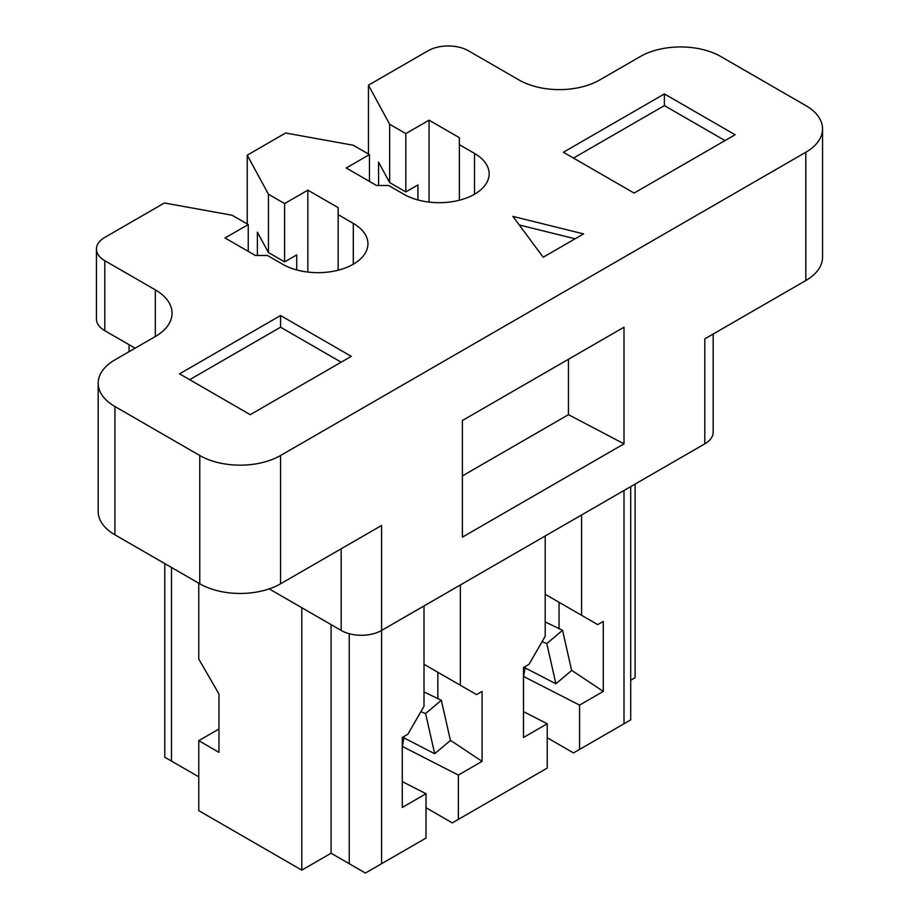 <?xml version="1.0" encoding="UTF-8"?>
<svg xmlns="http://www.w3.org/2000/svg" width="919" height="919" viewBox="0 0 919 919"><rect width="100%" height="100%" fill="white"/><g stroke="black" fill="none" stroke-linecap="round" stroke-linejoin="round"><path stroke-width="1.38" d="M424.004 664.276L460.362 685.264L460.362 584.966L424.004 605.954L424.004 706.263L407.841 734.258L402.292 737.463L402.292 807.445L426.025 793.74L426.025 838.059L365.417 873.05L331.081 853.223L331.081 624.621M257.389 255.471L257.389 232.174L268.451 252.553L284.614 261.892L296.734 254.885L296.734 269.945M822.551 128.924L822.551 257.228A57.139 32.992 180 0 1 805.814 280.548L805.814 152.255A57.139 32.992 0 0 0 822.551 128.924A57.139 32.992 0 0 0 805.814 105.593L720.967 56.61A57.139 32.992 0 0 0 640.164 56.61L599.762 79.942A57.139 32.992 180 0 1 518.948 79.942L468.449 50.786A28.569 16.496 0 0 0 428.047 50.786L368.45 85.191L368.45 154.001M425.589 713.546L441.327 700.255L450.436 740.45L434.687 753.741L425.589 713.546L420.879 711.674M135.116 348.198L104.823 330.702A28.569 16.496 180 0 1 96.449 319.042L96.449 249.06A28.569 16.496 0 0 1 104.823 237.389L164.409 202.984L232.093 215.23L248.245 224.569L225.017 237.975L255.321 255.471L267.44 255.471L282.592 264.224A49.994 28.868 0 0 0 337.078 270.473A49.994 28.868 0 0 0 367.945 243.811A49.994 28.868 0 0 0 353.298 223.397L338.146 214.655L338.146 207.648L307.842 190.153L284.614 203.57L268.451 194.242L247.245 155.173L247.245 223.983M307.842 272.081L307.842 190.153M545.208 621.945L562.543 630.273L571.641 670.468L555.903 683.77L546.794 643.564L562.543 630.273M545.208 594.294L581.578 615.293L581.578 514.985L545.208 535.972L545.208 636.281L529.057 664.276L523.497 667.481L523.497 737.463L547.23 723.758L547.23 768.077L452.286 822.896L426.025 807.732M583.599 233.897L512.894 216.402L543.198 257.217L583.599 233.897M563.393 152.255L634.099 193.07L735.108 134.76L664.403 93.933L563.393 152.255M474.503 194.242L474.503 153.416L459.362 144.674L459.362 137.678L429.058 120.182L405.819 133.588L389.656 124.26L368.45 85.191M474.503 153.416A49.994 28.868 180 0 1 489.149 173.829A49.994 28.868 180 0 1 458.282 200.491A49.994 28.868 180 0 1 403.797 194.242L388.657 185.489L376.526 185.489L346.233 167.993L369.461 154.587L369.461 181.411M247.245 155.173L285.625 133.002L353.298 145.248L369.461 154.587M96.449 249.06A28.569 16.496 0 0 0 104.823 260.72L155.322 289.876A57.139 32.992 180 0 1 172.06 313.207A57.139 32.992 180 0 1 155.322 336.526L114.921 359.857A57.139 32.992 0 0 0 98.184 383.189A57.139 32.992 0 0 0 114.921 406.508L199.768 455.502A57.139 32.992 0 0 0 280.571 455.502L280.571 583.795L381.58 525.473L381.58 630.445L704.804 443.843A28.569 16.496 0 0 0 713.178 432.171L713.178 334.034M805.814 152.255L280.571 455.502M280.571 315.539L179.561 373.849L250.267 414.676L351.276 356.354L280.571 315.539L280.571 327.198L341.179 362.189M218.963 729.008L198.757 740.668L198.757 810.65L301.788 870.132L331.081 853.223M523.497 711.616L547.23 723.758M519.258 224.971L575.11 238.791M402.361 746.446L458.351 775.073L482.084 761.369L482.084 691.398L476.524 694.603L460.362 685.264M573.49 158.079L664.403 105.593L725.011 140.584M664.403 93.933L664.403 105.593M402.292 781.598L426.025 793.74M198.757 740.668L218.963 752.339L218.963 694.017L198.757 659.026L198.757 583.209M389.656 124.26L389.656 182.582L405.819 191.91L405.819 133.588M402.292 746.837L404.165 736.383M525.105 667.872L555.903 683.77M542.095 641.692L546.794 643.564M284.614 261.892L284.614 203.57M268.451 194.242L268.451 252.553M624.001 443.831L624.001 327.198L462.383 420.511L462.383 537.144L624.001 443.831L568.447 414.676L462.383 475.916M437.846 672.26L437.846 698.877M458.351 775.073L458.351 819.403M581.578 615.293L597.741 624.621L603.289 621.416L603.289 691.398L579.556 705.103L579.556 749.422L630.698 719.899L630.698 486.622M568.447 359.272L568.447 414.676M424.004 691.927L441.327 700.255M450.402 740.289L482.084 761.369M704.804 443.843L704.804 338.87L805.814 280.548M403.901 737.854L434.687 753.741M523.497 676.866L525.369 666.401M523.566 676.464L579.556 705.103M571.607 670.307L603.289 691.398M338.146 270.209L338.146 214.655M635.109 484.072L635.109 677.694L630.698 680.244M248.245 224.569L248.245 251.392M579.556 749.422L573.49 752.914L547.23 737.75M129.062 344.694L129.062 351.69M459.362 144.674L459.362 200.227M429.058 120.182L429.058 202.1M417.938 199.963L417.938 184.914L405.819 191.91M378.594 185.489L378.594 162.192L389.656 182.582M559.051 602.29L559.051 628.895M198.757 776.831L164.788 757.222L164.788 563.6M269.187 588.884L341.179 630.445L341.179 548.804M381.58 863.722L381.58 630.445A28.569 16.496 180 0 1 341.179 630.445M280.571 583.795A57.139 32.992 180 0 1 199.768 583.795L114.921 534.812A57.139 32.992 180 0 1 98.184 511.481L98.184 383.189M301.788 870.132L301.788 607.712M189.67 379.685L280.571 327.198M155.322 289.876L155.322 336.526M104.823 330.702L104.823 260.72M353.298 264.224L353.298 223.397M624.001 723.758L624.001 490.493M171.485 761.081L171.485 567.471M349.254 863.722L349.254 633.719M114.921 534.812L114.921 406.508M199.768 455.502L199.768 583.795"/></g></svg>
